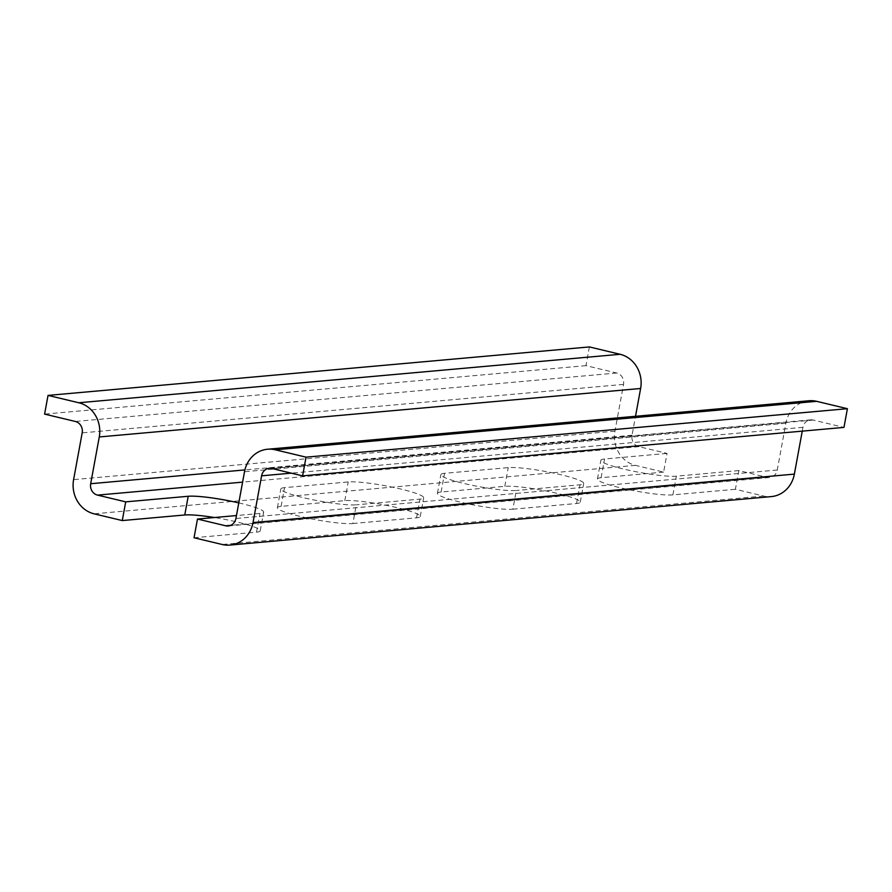 <?xml version="1.0" encoding="UTF-8"?>
<svg xmlns="http://www.w3.org/2000/svg" width="892" height="892" viewBox="0 0 892 892"><rect width="100%" height="100%" fill="white"/><g stroke="black" fill="none" stroke-linecap="round" stroke-linejoin="round"><path stroke-width="0.67" stroke-dasharray="4.46 3.34" d="M808.933 400.764A28.745 26.124 -95.1 0 0 785.863 423.254L777.278 470.017A9.578 8.708 84.9 0 1 769.595 477.521A9.578 8.708 84.9 0 1 767.02 477.332L738.821 470.575L735.398 489.284L763.585 496.03A28.745 26.124 -95.1 0 0 771.301 496.599M802.254 431.137L802.945 427.346A9.578 8.708 84.9 0 1 810.638 419.853A9.578 8.708 84.9 0 1 813.214 420.043L843.966 427.402M589.389 346.932L585.955 365.642L616.707 373.001A9.578 8.708 84.9 0 1 623.53 384.396L614.956 431.159A28.745 26.124 -95.1 0 0 635.438 465.356L663.626 472.102L667.06 453.404L638.862 446.647A9.578 8.708 84.9 0 1 632.038 435.251L635.517 416.285M585.955 365.642L44.6 414.1M663.626 472.102L601.13 477.699A40.24 4.906 10.4 0 0 597.439 479.026A40.24 4.906 10.4 0 0 628.024 489.518A40.24 4.906 10.4 0 0 672.903 494.882L735.398 489.284M194.043 537.753L256.539 532.156A40.24 4.906 10.4 0 0 260.23 530.829A40.24 4.906 10.4 0 0 214.459 517.527M512.878 509.209L576.567 503.501A40.24 4.906 10.4 0 0 580.268 502.174A40.24 4.906 10.4 0 0 549.684 491.682A40.24 4.906 10.4 0 0 504.805 486.318L441.116 492.027A40.24 4.906 10.4 0 0 437.426 493.354A40.24 4.906 10.4 0 0 468.01 503.846A40.24 4.906 10.4 0 0 512.878 509.209L516.312 490.5A40.24 4.906 -169.6 0 1 471.433 485.137A40.24 4.906 -169.6 0 1 440.86 474.644A40.24 4.906 -169.6 0 1 444.55 473.317L508.239 467.62A40.24 4.906 -169.6 0 1 553.118 472.983A40.24 4.906 -169.6 0 1 583.702 483.475A40.24 4.906 -169.6 0 1 580.001 484.802L516.312 490.5M352.864 523.526L416.553 517.828A40.24 4.906 10.4 0 0 420.243 516.501A40.24 4.906 10.4 0 0 389.659 506.009A40.24 4.906 10.4 0 0 344.791 500.646L281.103 506.355A40.24 4.906 10.4 0 0 277.401 507.682A40.24 4.906 10.4 0 0 307.985 518.174A40.24 4.906 10.4 0 0 352.864 523.526L356.298 504.827A40.24 4.906 -169.6 0 1 311.42 499.464A40.24 4.906 -169.6 0 1 280.835 488.972A40.24 4.906 -169.6 0 1 284.537 487.645L348.226 481.948A40.24 4.906 -169.6 0 1 393.093 487.311A40.24 4.906 -169.6 0 1 423.678 497.803A40.24 4.906 -169.6 0 1 419.987 499.119L356.298 504.827M238.788 502.887A40.24 4.906 -169.6 0 1 263.664 512.12A40.24 4.906 -169.6 0 1 259.973 513.446L236.469 515.554M738.821 470.575L676.337 476.172A40.24 4.906 -169.6 0 1 631.458 470.809A40.24 4.906 -169.6 0 1 600.873 460.317A40.24 4.906 -169.6 0 1 604.564 458.99L667.06 453.404M616.707 373.001L75.352 421.47M623.53 384.396L82.187 432.865M614.956 431.159L73.601 479.628M635.438 465.356L94.084 513.825M763.585 496.03L222.231 544.499M256.539 532.156L259.973 513.446M802.945 427.346L291.283 473.15M813.214 420.043L271.859 468.501M281.103 506.355L284.537 487.645M344.791 500.646L348.226 481.948M416.553 517.828L419.987 499.119M441.116 492.027L444.55 473.317M504.805 486.318L508.239 467.62M576.567 503.501L580.001 484.802M601.13 477.699L604.564 458.99M672.903 494.882L676.337 476.172M632.038 435.251L244.899 469.917M638.862 446.647L242.602 482.126M767.02 477.332L230.738 525.343M777.278 470.017L235.923 518.486M785.863 423.254L244.508 471.723M810.638 419.853L269.284 468.311M260.23 530.829L263.664 512.12M420.243 516.501L423.678 497.803M277.401 507.682L280.835 488.972M580.268 502.174L583.702 483.475M437.426 493.354L440.86 474.644M597.439 479.026L600.873 460.317M769.595 477.521L228.24 525.979"/><path stroke-width="1.34" d="M302.611 475.871L843.966 427.402L847.4 408.692L816.648 401.333A28.745 26.124 -95.1 0 0 808.933 400.764L267.578 449.233A28.745 26.124 84.9 0 1 275.293 449.802L306.045 457.161L302.611 475.871L271.859 468.501A9.578 8.708 -95.1 0 0 269.284 468.311A9.578 8.708 -95.1 0 0 261.601 475.815L253.016 522.578A28.745 26.124 84.9 0 1 229.946 545.068A28.745 26.124 84.9 0 1 222.231 544.499L194.043 537.753L197.478 519.044L225.665 525.789A9.578 8.708 -95.1 0 0 228.24 525.979A9.578 8.708 -95.1 0 0 235.923 518.486L244.508 471.723A28.745 26.124 84.9 0 1 267.578 449.233M229.946 545.068L771.301 496.599A28.745 26.124 -95.1 0 0 794.371 474.109L802.254 431.137M635.517 416.285L640.623 388.488A28.745 26.124 -95.1 0 0 620.141 354.291L589.389 346.932L48.034 395.401L78.786 402.76A28.745 26.124 84.9 0 1 99.268 436.957L90.683 483.72A9.578 8.708 -95.1 0 0 97.518 495.116L125.705 501.862L122.271 520.571L94.084 513.825A28.745 26.124 84.9 0 1 73.601 479.628L82.187 432.865A9.578 8.708 -95.1 0 0 75.352 421.47L44.6 414.1L48.034 395.401M214.459 517.527A40.24 4.906 10.4 0 0 184.767 514.974L122.271 520.571M236.469 515.554L197.478 519.044M847.4 408.692L306.045 457.161M125.705 501.862L188.201 496.275A40.24 4.906 -169.6 0 1 238.788 502.887M794.371 474.109L253.016 522.578M291.283 473.15L261.601 475.815M184.767 514.974L188.201 496.275M816.648 401.333L275.293 449.802M620.141 354.291L78.786 402.76M640.623 388.488L99.268 436.957M244.899 469.917L90.683 483.72M242.602 482.126L97.518 495.116M230.738 525.343L225.665 525.789"/></g></svg>
